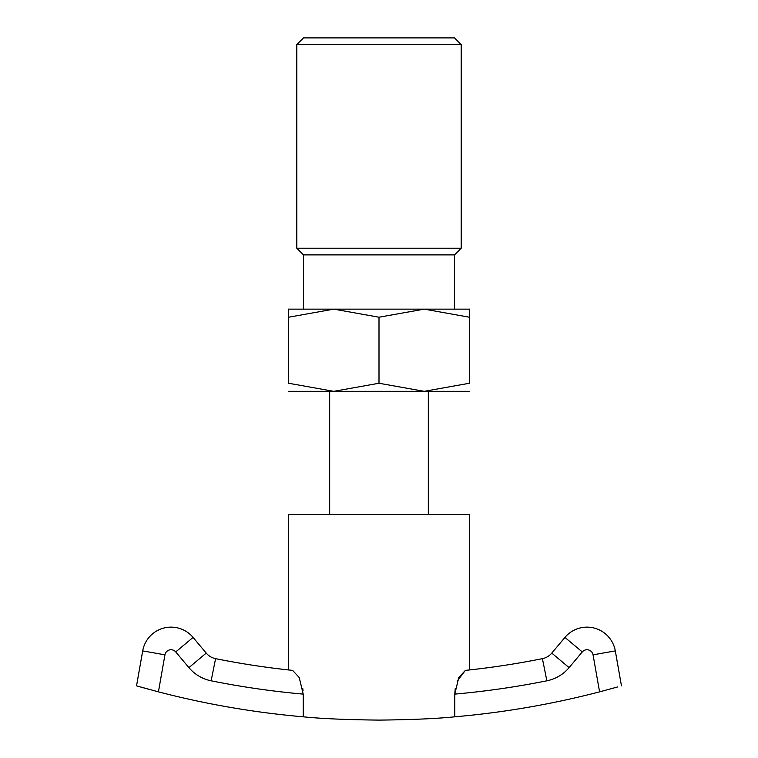 <?xml version="1.0" encoding="UTF-8"?>
<svg xmlns="http://www.w3.org/2000/svg" width="758" height="758" viewBox="0 0 758 758"><rect width="100%" height="100%" fill="white"/><g stroke="black" fill="none" stroke-linecap="round" stroke-linejoin="round"><path stroke-width="1.14" d="M469.41 391.327L424.205 391.327L379 383.254L333.795 391.327L288.59 383.254L288.59 317.214C288.59 306.403 288.59 306.403 288.59 317.223L333.795 309.141L379 317.214L424.205 309.141L469.41 317.214C469.41 306.403 469.41 306.403 469.41 317.223L469.41 383.254L424.205 391.327L288.59 391.327M469.41 309.141L288.59 309.141M454.516 254.887L461.196 248.217L296.804 248.217L303.484 254.887L454.516 254.887L454.516 309.141M461.196 44.57L296.804 44.57L303.484 37.9L454.516 37.9L461.196 44.57L461.196 248.217M469.41 383.235C469.41 394.065 469.41 394.065 469.41 383.235M288.59 383.235C288.59 394.065 288.59 394.065 288.59 383.235M379 317.214L379 383.254M465.374 670.385A830.143 830.143 0 0 0 542.415 658.655A830.143 830.143 0 0 1 465.374 670.385L469.41 669.958L469.41 514.616L288.59 514.616L288.59 669.958A830.143 830.143 0 0 1 215.585 658.655A830.143 830.143 0 0 0 292.626 670.385L299.211 677.529L303.219 694.12L303.219 716.812C321.354 718.66 346.605 719.759 379 720.1C411.395 719.759 436.646 718.66 454.781 716.812L454.781 694.12L458.789 677.538L465.374 670.385L457.188 681.12M455.255 688.321L454.781 694.12A852.75 852.75 0 0 0 546.869 680.807A39.037 39.037 0 0 0 569.087 667.627L582.258 651.937A6.168 6.168 0 0 1 593.05 654.827L599.578 691.855L617.467 686.994M303.048 690.671L302.745 688.321M329.683 514.616L329.683 391.327M428.317 391.327L428.317 514.616M617.798 686.9L599.578 691.855A875.357 875.357 0 0 1 454.781 716.812M303.219 716.812A875.357 875.357 0 0 1 158.422 691.855L136.535 685.848L142.694 650.904L136.535 685.848M138.326 686.36L139.804 686.786M140.211 686.9L150.027 689.619M175.742 651.937L193.063 637.412A28.766 28.766 0 0 0 142.694 650.904A28.766 28.766 0 0 1 193.063 637.412L206.223 653.102A16.439 16.439 0 0 0 215.585 658.655L211.131 680.807A39.037 39.037 0 0 1 188.913 667.627L175.742 651.937A6.168 6.168 0 0 0 164.95 654.827L158.422 691.855M569.087 667.627L551.777 653.102A16.439 16.439 0 0 1 542.415 658.655A830.143 830.143 0 0 1 469.41 669.958A830.143 830.143 0 0 0 542.415 658.655A16.439 16.439 0 0 0 551.777 653.102L564.937 637.412A28.766 28.766 0 0 1 615.307 650.904L621.465 685.848M303.219 694.12A852.75 852.75 0 0 1 211.131 680.807M288.59 669.958A830.143 830.143 0 0 1 215.585 658.655A16.439 16.439 0 0 1 206.223 653.102L188.913 667.627M582.258 651.937L564.937 637.412A28.766 28.766 0 0 1 615.307 650.904L593.05 654.827M142.694 650.904L164.95 654.827M542.415 658.655L546.869 680.807M296.804 248.217L296.804 44.57M303.484 254.887L303.484 309.141"/></g></svg>
